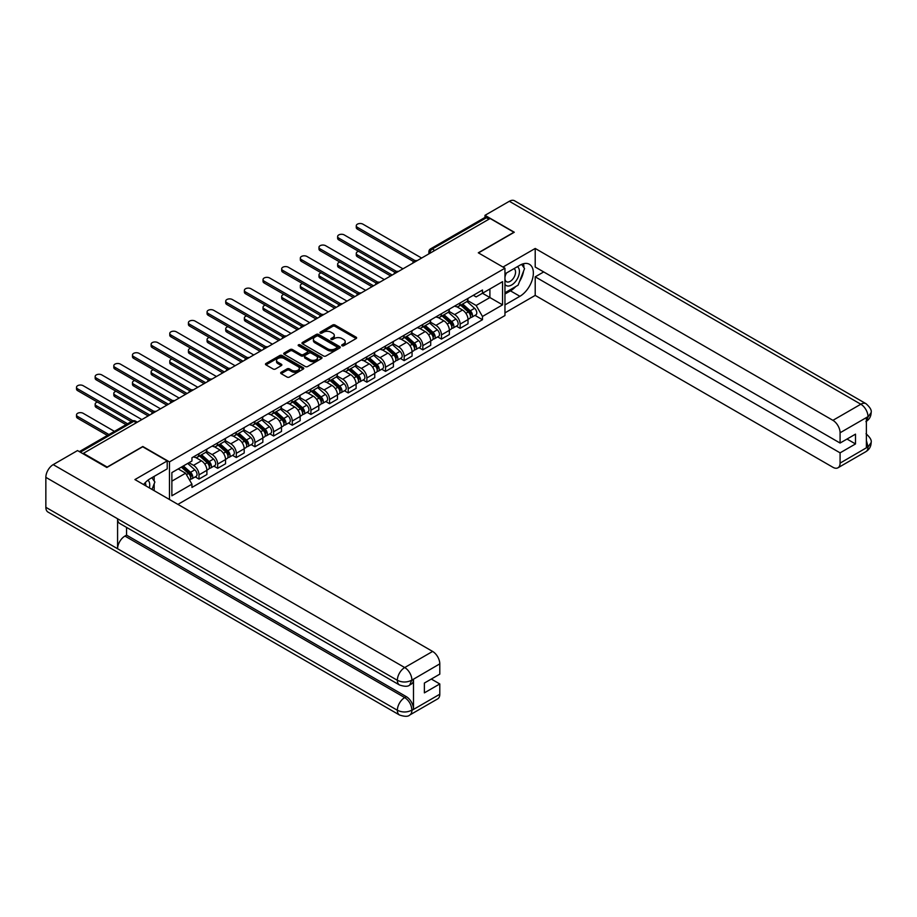 <?xml version="1.0" encoding="UTF-8"?>
<svg xmlns="http://www.w3.org/2000/svg" width="917" height="917" viewBox="0 0 917 917"><rect width="100%" height="100%" fill="white"/><g stroke="black" fill="none" stroke-linecap="round" stroke-linejoin="round"><path stroke-width="1.38" d="M342.03 345.743A1.158 0.676 0 0 0 343.68 345.743L356.14 338.545A1.662 0.963 0 0 0 356.633 337.869A1.662 0.963 0 0 0 356.14 337.181L335.014 324.996A1.662 0.963 0 0 0 332.676 324.996L320.205 332.195A1.158 0.676 0 0 0 321.844 333.135L323.46 332.206A5.307 3.072 0 0 1 330.968 332.206L332.733 333.226A5.307 3.072 0 0 1 334.292 335.393A5.307 3.072 0 0 1 332.733 337.559L331.117 338.488A1.158 0.676 0 0 0 332.756 339.439L334.373 338.511A5.307 3.072 0 0 1 341.881 338.511L343.646 339.519A5.307 3.072 0 0 1 345.205 341.697A5.307 3.072 0 0 1 343.646 343.864L342.03 344.792A1.158 0.676 0 0 0 342.03 345.743L342.03 344.792M281.152 372.279A1.662 0.963 0 0 0 280.671 372.955A1.662 0.963 0 0 0 281.152 373.643L287.078 377.059A1.662 0.963 0 0 0 289.428 377.059L303.275 369.07A1.662 0.963 0 0 0 303.756 368.382A1.662 0.963 0 0 0 303.275 367.706L282.149 355.509A1.662 0.963 0 0 0 279.8 355.509L265.953 363.51A1.662 0.963 0 0 0 265.471 364.187A1.662 0.963 0 0 0 265.953 364.863L273.117 369.001A1.662 0.963 0 0 0 275.467 369.001L281.393 365.574A1.662 0.963 0 0 0 281.874 364.897A1.662 0.963 0 0 0 281.393 364.221L277.84 362.169A4.436 2.568 0 0 1 276.533 360.358A4.436 2.568 0 0 1 279.284 357.985A4.436 2.568 0 0 1 284.121 358.547L298.025 366.571A4.436 2.568 0 0 1 299.32 368.382A4.436 2.568 0 0 1 296.581 370.755A4.436 2.568 0 0 1 291.744 370.204L289.428 368.863A1.662 0.963 0 0 0 287.078 368.863L281.152 372.279L281.152 373.643M169.473 461.893L142.811 446.499L107.186 467.074L83.39 453.33L490.137 218.498L513.921 232.242L478.296 252.805L504.958 268.2L169.473 461.893L169.473 499.513M323.575 355.991A1.662 0.963 0 0 0 325.925 355.991L339.771 347.99A1.662 0.963 0 0 0 340.264 347.314A1.662 0.963 0 0 0 339.771 346.637L318.646 334.441A1.662 0.963 0 0 0 316.296 334.441L302.45 342.442A1.662 0.963 0 0 0 301.968 343.118A1.662 0.963 0 0 0 302.45 343.795L323.575 355.991M298.873 345.996A1.158 0.676 0 0 1 300.042 346.156L321.5 358.547L307.676 366.525A1.662 0.963 0 0 1 305.327 366.525L284.201 354.329L284.201 352.976A1.662 0.963 0 0 0 283.72 353.653A1.662 0.963 0 0 0 284.201 354.329M284.201 352.976L290.127 349.549A1.662 0.963 0 0 1 292.477 349.549L301.051 354.501A1.662 0.963 0 0 0 303.389 354.501L307.321 352.231A1.662 0.963 0 0 0 307.814 351.555A1.662 0.963 0 0 0 307.321 350.879L298.403 345.72A1.158 0.676 0 0 1 300.042 344.781L321.523 357.172A1.662 0.963 0 0 1 322.005 357.848A1.662 0.963 0 0 1 321.523 358.524L321.523 357.172M177.909 504.384L504.958 315.551L504.958 268.2M83.39 453.33L83.39 453.949M434.773 250.467L432.262 249.011A3.381 1.949 60 0 0 430.577 248.851L484.738 217.581A3.381 1.949 60 0 1 486.423 217.742L432.262 249.011A3.381 1.949 120 0 0 429.878 253.161L429.878 253.298M488.933 219.197L486.423 217.742M460.128 302.919A7.783 4.493 60 0 1 458.511 306.416L466.398 301.865A7.783 4.493 -120 0 0 468.014 298.369M448.929 311.299L454.626 314.588A7.783 4.493 60 0 1 460.128 324.114L468.014 319.563A7.783 4.493 -120 0 0 462.512 310.038L456.861 306.771M468.014 319.563L468.014 323.77L460.128 328.332L456.345 326.143M458.511 306.416A7.783 4.493 60 0 1 454.683 306.06M460.128 324.114L460.128 328.332M441.467 313.694A7.783 4.493 60 0 1 439.862 317.179L447.748 312.628A7.783 4.493 -120 0 0 449.364 309.132M437.684 336.906L441.467 339.095L449.364 334.533L449.364 330.326A7.783 4.493 -120 0 0 443.862 320.801L438.211 317.546M439.862 317.179A7.783 4.493 60 0 1 436.033 316.835M430.268 322.062L435.976 325.363A7.783 4.493 60 0 1 441.467 334.888L441.467 339.095M422.817 324.458A7.783 4.493 60 0 1 421.212 327.954L429.099 323.392A7.783 4.493 -120 0 0 430.715 319.907M419.035 347.681L422.817 349.858L430.715 345.308L430.715 341.101A7.783 4.493 -120 0 0 425.213 331.576L419.562 328.309M421.212 327.954A7.783 4.493 60 0 1 417.384 327.598M411.618 332.837L417.315 336.126A7.783 4.493 60 0 1 422.817 345.652L422.817 349.858M404.168 335.232A7.783 4.493 60 0 1 402.563 338.717L410.449 334.166A7.783 4.493 -120 0 0 412.065 330.67M400.385 358.444L404.168 360.633L412.065 356.071L412.065 351.864A7.783 4.493 -120 0 0 406.563 342.339L400.912 339.072M402.563 338.717A7.783 4.493 60 0 1 398.735 338.373M392.969 343.6L398.666 346.89A7.783 4.493 60 0 1 404.168 356.415L404.168 360.633M385.518 345.996A7.783 4.493 60 0 1 383.902 349.492L391.8 344.93A7.783 4.493 -120 0 0 393.404 341.445M381.736 369.219L385.518 371.396L393.404 366.846L393.404 362.628A7.783 4.493 -120 0 0 387.914 353.102L382.263 349.847M383.902 349.492A7.783 4.493 60 0 1 380.074 349.136M374.319 354.375L380.016 357.664A7.783 4.493 60 0 1 385.518 367.19L385.518 371.396M366.869 356.77A7.783 4.493 60 0 1 365.253 360.255L373.15 355.704A7.783 4.493 -120 0 0 374.755 352.208M363.086 379.982L366.869 382.171L374.755 377.609L374.755 373.402A7.783 4.493 -120 0 0 369.253 363.877L363.613 360.61M365.253 360.255A7.783 4.493 60 0 1 361.424 359.911M355.67 365.138L361.367 368.428A7.783 4.493 60 0 1 366.869 377.953L366.869 382.171M348.219 367.534A7.783 4.493 60 0 1 346.603 371.03L354.501 366.468A7.783 4.493 -120 0 0 356.105 362.983M344.437 390.757L348.219 392.935L356.105 388.384L356.105 384.166A7.783 4.493 -120 0 0 350.603 374.64L344.964 371.385M346.603 371.03A7.783 4.493 60 0 1 342.775 370.674M337.02 375.913L342.717 379.202A7.783 4.493 60 0 1 348.219 388.728L348.219 392.935M329.558 378.297A7.783 4.493 60 0 1 327.954 381.793L335.84 377.242A7.783 4.493 -120 0 0 337.456 373.746M325.776 401.52L329.57 403.709L337.456 399.147L337.456 394.94A7.783 4.493 -120 0 0 331.954 385.415L326.303 382.148M327.954 381.793A7.783 4.493 60 0 1 324.125 381.438M318.359 386.676L324.068 389.966A7.783 4.493 60 0 1 329.57 399.491L329.57 403.709M310.909 389.072A7.783 4.493 60 0 1 309.304 392.556L317.19 388.006A7.783 4.493 -120 0 0 318.807 384.51M307.126 412.283L310.909 414.473L318.807 409.91L318.807 405.704A7.783 4.493 -120 0 0 313.305 396.178L307.653 392.923M309.304 392.556A7.783 4.493 60 0 1 305.476 392.212M299.71 397.439L305.418 400.74A7.783 4.493 60 0 1 310.909 410.266L310.909 414.473M292.259 399.835A7.783 4.493 60 0 1 290.655 403.331L298.541 398.769A7.783 4.493 -120 0 0 300.157 395.284M288.477 423.058L292.259 425.236L300.157 420.685L300.157 416.478A7.783 4.493 -120 0 0 294.655 406.953L289.004 403.686M290.655 403.331A7.783 4.493 60 0 1 286.826 402.976M281.06 408.214L286.757 411.504A7.783 4.493 60 0 1 292.259 421.029L292.259 425.236M273.61 410.61A7.783 4.493 60 0 1 272.005 414.094L279.891 409.544A7.783 4.493 -120 0 0 281.496 406.048M269.827 433.821L273.61 436.011L281.496 431.448L281.496 427.242A7.783 4.493 -120 0 0 276.006 417.716L270.355 414.45M272.005 414.094A7.783 4.493 60 0 1 268.165 413.75M262.411 418.977L268.108 422.267A7.783 4.493 60 0 1 273.61 431.792L273.61 436.011M254.96 421.373A7.783 4.493 60 0 1 253.344 424.869L261.242 420.307A7.783 4.493 -120 0 0 262.847 416.822M251.178 444.596L254.96 446.774L262.847 442.223L262.847 438.005A7.783 4.493 -120 0 0 257.356 428.48L251.705 425.224M253.344 424.869A7.783 4.493 60 0 1 249.516 424.514M243.762 429.752L249.458 433.042A7.783 4.493 60 0 1 254.96 442.567L254.96 446.774M236.311 432.148A7.783 4.493 60 0 1 234.695 435.632L242.592 431.082A7.783 4.493 -120 0 0 244.197 427.586M232.528 455.359L236.311 457.549L244.197 452.987L244.197 448.78A7.783 4.493 -120 0 0 238.695 439.254L233.056 435.988M234.695 435.632A7.783 4.493 60 0 1 230.866 435.288M225.112 440.515L230.809 443.805A7.783 4.493 60 0 1 236.311 453.33L236.311 457.549M217.661 442.911A7.783 4.493 60 0 1 216.045 446.407L223.931 441.845A7.783 4.493 -120 0 0 225.548 438.36M213.879 466.134L217.661 468.312L225.548 463.761L225.548 459.543A7.783 4.493 -120 0 0 220.046 450.018L214.395 446.762M216.045 446.407A7.783 4.493 60 0 1 212.217 446.052M206.463 451.29L212.159 454.58A7.783 4.493 60 0 1 217.661 464.105L217.661 468.312M199 453.674A7.783 4.493 60 0 1 197.396 457.17L205.282 452.62A7.783 4.493 -120 0 0 206.898 449.124M195.218 476.897L199 479.087L206.898 474.525L206.898 470.318A7.783 4.493 -120 0 0 201.396 460.793L195.745 457.526M197.396 457.17A7.783 4.493 60 0 1 193.567 456.815M188.959 462.718L193.51 465.343A7.783 4.493 60 0 1 199 474.868L199 479.087M473.332 295.297L476.141 296.913L502.562 281.668L489.896 288.981L489.896 297.544L476.141 305.476L467.578 300.535M171.869 481.15L185.612 473.218L191.951 484.187L171.869 495.788L171.869 472.587L191.951 460.999L191.951 457.755L482.48 290.013L482.48 293.257L502.562 304.857L482.48 316.457L476.141 305.476M502.562 281.668L502.562 304.857M191.951 484.187L191.951 487.431L482.48 319.701L482.48 316.457M185.612 473.218L178.207 468.931M474.995 315.379L482.48 319.701M342.5 345.904L343.646 345.239A5.307 3.072 0 0 0 345.205 343.073L345.205 341.697M334.292 335.393L334.292 336.768A5.307 3.072 0 0 1 332.733 338.935L331.587 339.599M356.14 337.181L356.14 338.545L335.014 326.372A1.662 0.963 0 0 0 332.676 326.372L320.663 333.307M339.771 346.637L339.771 347.99L318.646 335.828A1.662 0.963 0 0 0 316.296 335.828L302.472 343.806M336.837 347.795A1.158 0.676 0 0 0 336.837 346.844L318.302 336.138A1.158 0.676 0 0 0 316.652 336.138L314.955 337.124A5.307 3.072 0 0 0 313.396 339.29A5.307 3.072 0 0 0 314.955 341.456L327.621 348.769A5.307 3.072 0 0 0 335.141 348.769L336.837 347.795L336.837 349.171A1.158 0.676 0 0 0 337.181 348.701L337.181 347.314M313.396 339.29L313.396 340.666A5.307 3.072 0 0 0 314.955 342.832L314.955 341.456M336.837 349.171L335.141 350.156A5.307 3.072 0 0 1 327.621 350.156L314.955 342.832M284.224 354.34L290.127 350.936L290.127 349.549M307.814 351.555L307.814 352.93A1.662 0.963 0 0 1 307.321 353.607L303.389 355.876A1.662 0.963 0 0 1 301.051 355.876L292.477 350.936A1.662 0.963 0 0 0 290.127 350.936M309.935 359.624A4.436 2.568 0 0 0 314.772 360.186A4.436 2.568 0 0 0 317.511 357.813A4.436 2.568 0 0 0 316.216 356.002L311.31 353.171A1.662 0.963 0 0 0 308.972 353.171L305.04 355.441A1.662 0.963 0 0 0 304.547 356.128A1.662 0.963 0 0 0 305.04 356.805L309.935 359.624L309.935 361.011A4.436 2.568 0 0 0 314.772 361.562A4.436 2.568 0 0 0 317.511 359.2L317.511 357.813M304.547 356.128L304.547 357.504A1.662 0.963 0 0 0 305.04 358.18L305.04 356.805M309.935 361.011L305.04 358.18M299.32 368.382L299.32 369.769A4.436 2.568 0 0 1 296.581 372.142A4.436 2.568 0 0 1 291.744 371.58L289.428 370.239A1.662 0.963 0 0 0 287.078 370.239L281.175 373.655M276.533 360.358L276.533 361.734A4.436 2.568 0 0 0 277.84 363.556L277.84 362.169M281.37 365.585L277.84 363.556M303.252 369.081L282.149 356.896A1.662 0.963 0 0 0 279.8 356.896L265.976 364.874M460.666 305.178L468.266 311.952A4.23 2.442 60 0 1 469.584 318.497L468.014 319.403M460.861 305.35L464.438 307.424M358.547 251.327A3.886 2.247 -0 0 0 356.277 253.367A3.886 2.247 -0 0 0 357.424 254.949L392.212 275.043M461.434 304.731L469.882 312.273A2.029 1.169 60 0 1 470.524 315.414A2.029 1.169 60 0 1 470.341 315.494M462.695 303.997L470.295 310.783A4.23 2.442 60 0 1 471.625 317.316A4.23 2.442 60 0 1 470.341 317.454M466.936 301.452L474.593 308.295A4.23 2.442 60 0 1 475.923 314.829L471.625 317.316M390.653 275.937L357.424 256.749A3.886 2.247 180 0 1 356.277 255.155L356.277 253.367M413.59 261.563L357.424 229.135A3.886 2.247 180 0 1 356.277 227.542L356.277 225.754A3.886 2.247 -0 0 0 357.424 227.336L415.126 260.657M421.625 258.055L362.926 224.161A3.886 2.247 -0 0 0 358.685 223.679A3.886 2.247 -0 0 0 356.277 225.754M442.005 315.941L449.617 322.727A4.23 2.442 60 0 1 450.935 329.26L449.364 330.166M442.212 316.124L445.788 318.188M339.898 262.09A3.886 2.247 -0 0 0 337.628 264.13A3.886 2.247 -0 0 0 338.774 265.724L373.563 285.806M442.773 315.505L451.233 323.048A2.029 1.169 60 0 1 451.875 326.188A2.029 1.169 60 0 1 451.691 326.257M444.046 314.772L451.645 321.546A4.23 2.442 60 0 1 452.975 328.091A4.23 2.442 60 0 1 451.691 328.217M448.275 312.227L455.944 319.07A4.23 2.442 60 0 1 457.274 325.604L452.975 328.091M372.004 286.7L338.774 267.512A3.886 2.247 180 0 1 337.628 265.93L337.628 264.13M423.356 326.716L430.956 333.49A4.23 2.442 60 0 1 432.285 340.024L430.715 340.941M423.562 326.888L427.139 328.951M321.248 272.853A3.886 2.247 -0 0 0 318.978 274.894A3.886 2.247 -0 0 0 320.113 276.487L354.913 296.569M424.124 326.269L432.583 333.811A2.029 1.169 60 0 1 433.225 336.952A2.029 1.169 60 0 1 433.03 337.02M425.396 325.535L432.996 332.321A4.23 2.442 60 0 1 434.314 338.854A4.23 2.442 60 0 1 433.042 338.992M429.626 322.99L437.294 329.833A4.23 2.442 60 0 1 438.624 336.367L434.314 338.854M353.354 297.475L320.113 278.287A3.886 2.247 180 0 1 318.978 276.693L318.978 274.894M515.732 286.562A19.016 10.981 120 0 1 510.46 290.849L519.905 296.294A19.016 10.981 120 0 0 532.33 279.536A19.016 10.981 120 0 0 529.418 264.291A19.016 10.981 120 0 0 519.905 265.231L504.958 273.862M519.905 296.294L504.958 304.925M504.958 312.869L535.207 295.4L535.207 276.831L840.087 452.849L840.087 463.131L868.17 446.774L866.382 447.599L866.382 417.923L867.998 416.65L840.087 432.767A10.144 5.857 -120 0 0 832.911 420.341L860.822 404.225L509.325 201.281L484.99 215.323L514.288 232.242L478.479 252.909M543.689 271.936L535.207 276.831M847.021 439.048L855.504 443.943L855.504 434.142L840.087 443.049L535.207 267.03L535.207 248.461L832.911 420.341M502.986 267.065L535.207 248.461M535.207 295.4L832.911 467.28A10.144 5.857 -120 0 0 837.978 467.785A10.144 5.857 -120 0 0 840.087 463.131M509.325 201.281A10.396 6.006 -60 0 1 514.517 200.766L866.026 403.709A10.396 6.006 -60 0 0 860.822 404.225A10.144 5.857 60 0 1 867.998 416.65M484.99 217.467L484.99 215.323M840.087 443.049L840.087 432.767M855.504 443.943L840.087 452.849M519.503 281.576A19.016 10.981 120 0 0 523.596 271.031M523.905 267.626A19.016 10.981 120 0 0 523.435 263.741M510.46 290.849L504.958 294.025M866.382 440.504L867.998 446.671M866.026 433.73C870.107 437.398 871.815 440.332 871.15 442.533L868.193 446.762M866.026 403.709C870.107 407.343 871.815 410.3 871.15 412.581L868.181 416.754M399.503 684.988A10.396 6.006 -60 0 1 397.359 680.299C402.139 682.592 406.919 682.569 411.687 680.231L409.784 684.976C408.076 686.695 404.661 686.707 399.503 684.988L119.737 523.458A10.396 6.006 -60 0 1 117.582 518.77L45.85 477.356A10.396 6.006 -60 0 1 53.197 464.621L77.532 450.568L106.831 467.487L142.697 446.774L167.203 460.93L167.203 468.862L150.228 478.663A19.016 10.981 120 0 0 143.568 484.554M167.203 460.93L134.925 479.568L432.629 651.437A10.144 5.857 60 0 1 439.793 663.862L439.793 674.155L424.376 683.05L424.376 692.862L439.793 683.956L439.793 694.238A10.144 5.857 60 0 1 437.696 698.88L409.784 714.996A10.144 5.857 -120 0 0 411.882 710.354L439.793 694.238M153.758 490.435L157.758 492.75M154.171 490.194L154.171 483.821M154.171 480.966L154.171 476.393M409.784 714.996C408.157 716.716 404.741 716.727 399.503 715.008L48.005 512.076A10.396 6.006 -60 0 1 45.85 507.307L117.582 548.733A10.396 6.006 -60 0 1 124.941 536.067L404.706 697.585L406.323 696.656A10.144 5.857 60 0 1 413.498 709.082L413.498 679.394A10.144 5.857 60 0 1 411.389 684.036L409.784 684.976M45.85 477.356L45.85 507.307M53.197 464.621L404.706 667.553A10.396 6.006 -60 0 0 397.359 680.299L117.582 518.77L117.582 548.733L397.359 710.251C402.127 712.555 406.907 712.555 411.699 710.251L411.882 710.354M439.793 683.956L431.311 679.05M126.557 527.401L126.557 535.127L406.323 696.656M126.557 535.127L124.941 536.067M504.958 284.43A10.993 6.35 120 0 0 513.703 283.479A10.993 6.35 120 0 0 519.423 271.512A10.993 6.35 120 0 0 517.429 266.664M505.875 273.335A10.993 6.35 120 0 0 504.958 275.318M504.958 278.986A7.519 4.344 120 0 0 506.471 281.702A7.519 4.344 120 0 0 512.271 279.685A7.519 4.344 120 0 0 515.56 272.12A7.519 4.344 120 0 0 514.001 268.67A7.519 4.344 120 0 0 513.978 268.658M506.505 272.968A7.519 4.344 120 0 0 504.958 277.484M521.624 264.371L524.558 268.555L518.105 285.187L505.198 292.638M149.379 487.913A10.993 6.35 120 0 0 149.746 484.944A10.993 6.35 120 0 0 147.924 480.221M145.872 485.884A7.519 4.344 120 0 0 145.883 485.552A7.519 4.344 120 0 0 145.104 482.8M151.878 477.711L154.881 481.987L151.993 489.426M394.94 272.326L338.774 239.899A3.886 2.247 180 0 1 337.628 238.317L337.628 236.517A3.886 2.247 -0 0 0 338.774 238.111L396.476 271.421M402.976 268.83L344.265 234.935A3.886 2.247 -0 0 0 340.035 234.443A3.886 2.247 -0 0 0 337.628 236.517M376.279 283.101L320.113 250.673A3.886 2.247 180 0 1 318.978 249.08L318.978 247.292A3.886 2.247 -0 0 0 320.113 248.874L377.827 282.195M384.326 279.593L325.615 245.699A3.886 2.247 -0 0 0 321.386 245.217A3.886 2.247 -0 0 0 318.978 247.292M404.706 337.479L412.306 344.265A4.23 2.442 60 0 1 413.636 350.798L412.054 351.704M404.913 337.662L408.489 339.726M302.599 283.628A3.886 2.247 -0 0 0 300.329 285.668A3.886 2.247 -0 0 0 301.464 287.25L336.264 307.344M405.474 337.032L413.934 344.586A2.029 1.169 60 0 1 414.564 347.715A2.029 1.169 60 0 1 414.381 347.795M406.735 336.31L414.346 343.084A4.23 2.442 60 0 1 415.665 349.618A4.23 2.442 60 0 1 414.392 349.755M410.976 333.765L418.645 340.597A4.23 2.442 60 0 1 419.975 347.142L415.665 349.618M334.705 308.238L301.464 289.05A3.886 2.247 180 0 1 300.329 287.468L300.329 285.668M386.057 348.242L393.657 355.028A4.23 2.442 60 0 1 394.986 361.562L393.404 362.479M386.263 348.426L389.84 350.489M283.949 294.391A3.886 2.247 -0 0 0 281.679 296.432A3.886 2.247 -0 0 0 282.814 298.025L317.603 318.107M386.825 347.807L395.284 355.349A2.029 1.169 60 0 1 395.915 358.49A2.029 1.169 60 0 1 395.731 358.558M388.086 347.073L395.685 353.859A4.23 2.442 60 0 1 397.015 360.392A4.23 2.442 60 0 1 395.743 360.53M392.327 344.528L399.995 351.371A4.23 2.442 60 0 1 401.325 357.905L397.015 360.392M316.056 319.013L282.814 299.813A3.886 2.247 180 0 1 281.679 298.231L281.679 296.432M367.408 359.017L375.007 365.791A4.23 2.442 60 0 1 376.337 372.336L374.755 373.242M367.602 359.2L371.19 361.264M265.3 305.166A3.886 2.247 -0 0 0 263.03 307.206A3.886 2.247 -0 0 0 264.165 308.788L298.953 328.882M368.175 358.57L376.635 366.124A2.029 1.169 60 0 1 377.265 369.253A2.029 1.169 60 0 1 377.082 369.333M369.436 357.836L377.036 364.622A4.23 2.442 60 0 1 378.366 371.156A4.23 2.442 60 0 1 377.093 371.293M373.678 355.303L381.346 362.135A4.23 2.442 60 0 1 382.664 368.68L378.366 371.156M297.406 329.776L264.165 310.588A3.886 2.247 180 0 1 263.03 308.995L263.03 307.206M357.63 293.864L301.464 261.437A3.886 2.247 180 0 1 300.329 259.855L300.329 258.055A3.886 2.247 -0 0 0 301.464 259.649L359.177 292.959M365.665 290.357L306.966 256.473A3.886 2.247 -0 0 0 302.725 255.981A3.886 2.247 -0 0 0 300.329 258.055M338.981 304.639L282.814 272.211A3.886 2.247 180 0 1 281.679 270.618L281.679 268.83A3.886 2.247 -0 0 0 282.814 270.412L340.528 303.733M347.016 301.131L288.316 267.237A3.886 2.247 -0 0 0 284.075 266.755A3.886 2.247 -0 0 0 281.679 268.83M320.331 315.402L264.165 282.975A3.886 2.247 180 0 1 263.03 281.393L263.03 279.593A3.886 2.247 -0 0 0 264.165 281.175L321.878 314.497M328.366 311.895L269.667 278A3.886 2.247 -0 0 0 265.426 277.519A3.886 2.247 -0 0 0 263.03 279.593M348.758 369.78L356.358 376.566A4.23 2.442 60 0 1 357.687 383.1L356.105 384.017M348.953 369.964L352.529 372.027M246.639 315.929A3.886 2.247 -0 0 0 244.38 317.97A3.886 2.247 -0 0 0 245.515 319.563L280.304 339.645M349.526 369.345L357.974 376.887A2.029 1.169 60 0 1 358.616 380.028A2.029 1.169 60 0 1 358.432 380.097M350.787 368.611L358.387 375.397A4.23 2.442 60 0 1 359.716 381.93A4.23 2.442 60 0 1 358.432 382.068M355.028 366.066L362.696 372.91A4.23 2.442 60 0 1 364.015 379.443L359.716 381.93M278.757 340.539L245.515 321.351A3.886 2.247 180 0 1 244.38 319.769L244.38 317.97M301.682 326.165L245.515 293.738A3.886 2.247 180 0 1 244.38 292.156L244.38 290.357A3.886 2.247 -0 0 0 245.515 291.95L303.218 325.271M309.717 322.669L251.017 288.775A3.886 2.247 -0 0 0 246.776 288.282A3.886 2.247 -0 0 0 244.38 290.357M330.109 380.555L337.708 387.329A4.23 2.442 60 0 1 339.026 393.874L337.456 394.78M330.303 380.727L333.88 382.802M227.989 326.704A3.886 2.247 -0 0 0 225.72 328.745A3.886 2.247 -0 0 0 226.866 330.326L261.654 350.42M330.865 380.108L339.324 387.65A2.029 1.169 60 0 1 339.966 390.791A2.029 1.169 60 0 1 339.783 390.871M332.137 379.374L339.737 386.16A4.23 2.442 60 0 1 341.067 392.694A4.23 2.442 60 0 1 339.783 392.831M336.379 376.83L344.035 383.673A4.23 2.442 60 0 1 345.365 390.206L341.067 392.694M260.096 351.314L226.866 332.126A3.886 2.247 180 0 1 225.72 330.533L225.72 328.745M283.032 336.94L226.866 304.513A3.886 2.247 180 0 1 225.72 302.919L225.72 301.131A3.886 2.247 -0 0 0 226.866 302.713L284.568 336.035M291.067 333.433L232.368 299.538A3.886 2.247 -0 0 0 228.127 299.057A3.886 2.247 -0 0 0 225.72 301.131M311.448 391.318L319.047 398.104A4.23 2.442 60 0 1 320.377 404.638L318.807 405.543M311.654 391.502L315.23 393.565M209.34 337.467A3.886 2.247 -0 0 0 207.07 339.508A3.886 2.247 -0 0 0 208.216 341.101L243.005 361.183M312.216 390.883L320.675 398.425A2.029 1.169 60 0 1 321.317 401.566A2.029 1.169 60 0 1 321.133 401.635M313.488 390.149L321.088 396.923A4.23 2.442 60 0 1 322.417 403.469A4.23 2.442 60 0 1 321.133 403.595M317.718 387.604L325.386 394.448A4.23 2.442 60 0 1 326.716 400.981L322.417 403.469M241.446 362.077L208.216 342.889A3.886 2.247 180 0 1 207.07 341.307L207.07 339.508M264.371 347.703L208.216 315.276A3.886 2.247 180 0 1 207.07 313.694L207.07 311.895A3.886 2.247 -0 0 0 208.216 313.488L265.919 346.798M272.418 344.207L213.707 310.313A3.886 2.247 -0 0 0 209.477 309.82A3.886 2.247 -0 0 0 207.07 311.895M292.798 402.093L300.398 408.867A4.23 2.442 60 0 1 301.727 415.401L300.146 416.318M293.004 402.265L296.581 404.328M190.69 348.231A3.886 2.247 -0 0 0 188.421 350.271A3.886 2.247 -0 0 0 189.555 351.864L224.356 371.947M293.566 401.646L302.025 409.188A2.029 1.169 60 0 1 302.656 412.329A2.029 1.169 60 0 1 302.472 412.398M294.838 400.912L302.438 407.698A4.23 2.442 60 0 1 303.756 414.232A4.23 2.442 60 0 1 302.484 414.369M299.068 398.368L306.737 405.211A4.23 2.442 60 0 1 308.066 411.744L303.756 414.232M222.797 372.852L189.555 353.664A3.886 2.247 180 0 1 188.421 352.071L188.421 350.271M245.722 358.478L189.555 326.051A3.886 2.247 180 0 1 188.421 324.458L188.421 322.669A3.886 2.247 -0 0 0 189.555 324.251L247.269 357.573M253.768 354.971L195.057 321.076A3.886 2.247 -0 0 0 190.816 320.595A3.886 2.247 -0 0 0 188.421 322.669M274.149 412.856L281.748 419.642A4.23 2.442 60 0 1 283.078 426.176L281.496 427.081M274.355 413.04L277.931 415.103M172.041 359.005A3.886 2.247 -0 0 0 169.771 361.046A3.886 2.247 -0 0 0 170.906 362.628L205.695 382.721M274.917 412.409L283.376 419.963A2.029 1.169 60 0 1 284.006 423.092A2.029 1.169 60 0 1 283.823 423.173M276.177 411.687L283.777 418.461A4.23 2.442 60 0 1 285.107 424.995A4.23 2.442 60 0 1 283.834 425.133M280.419 409.142L288.087 415.974A4.23 2.442 60 0 1 289.417 422.519L285.107 424.995M204.147 383.615L170.906 364.427A3.886 2.247 180 0 1 169.771 362.834L169.771 361.046M227.072 369.242L170.906 336.814A3.886 2.247 180 0 1 169.771 335.232L169.771 333.433A3.886 2.247 -0 0 0 170.906 335.026L228.62 368.336M235.107 365.734L176.408 331.851A3.886 2.247 -0 0 0 172.167 331.358A3.886 2.247 -0 0 0 169.771 333.433M255.499 423.62L263.099 430.405A4.23 2.442 60 0 1 264.428 436.939L262.847 437.856M255.705 423.803L259.282 425.866M153.391 369.769A3.886 2.247 -0 0 0 151.122 371.809A3.886 2.247 -0 0 0 152.256 373.402L187.045 393.485M256.267 423.184L264.726 430.726A2.029 1.169 60 0 1 265.357 433.867A2.029 1.169 60 0 1 265.173 433.936M257.528 422.45L265.128 429.236A4.23 2.442 60 0 1 266.457 435.77A4.23 2.442 60 0 1 265.185 435.907M261.769 419.906L269.438 426.749A4.23 2.442 60 0 1 270.767 433.282L266.457 435.77M185.498 394.39L152.256 375.191A3.886 2.247 180 0 1 151.122 373.609L151.122 371.809M208.423 380.016L152.256 347.589A3.886 2.247 180 0 1 151.122 345.996L151.122 344.207A3.886 2.247 -0 0 0 152.256 345.789L209.97 379.111M216.458 376.509L157.758 342.614A3.886 2.247 -0 0 0 153.517 342.133A3.886 2.247 -0 0 0 151.122 344.207M236.85 434.394L244.449 441.169A4.23 2.442 60 0 1 245.779 447.714L244.197 448.619M237.044 434.578L240.621 436.641M134.73 380.544A3.886 2.247 -0 0 0 132.472 382.584A3.886 2.247 -0 0 0 133.607 384.166L168.396 404.259M237.618 433.947L246.065 441.501A2.029 1.169 60 0 1 246.707 444.63A2.029 1.169 60 0 1 246.524 444.711M238.879 433.214L246.478 440A4.23 2.442 60 0 1 247.808 446.533A4.23 2.442 60 0 1 246.535 446.671M243.12 430.669L250.788 437.512A4.23 2.442 60 0 1 252.106 444.057L247.808 446.533M166.848 405.154L133.607 385.965A3.886 2.247 180 0 1 132.472 384.372L132.472 382.584M189.773 390.78L133.607 358.352A3.886 2.247 180 0 1 132.472 356.77L132.472 354.971A3.886 2.247 -0 0 0 133.607 356.553L191.321 389.874M197.808 387.272L139.109 353.377A3.886 2.247 -0 0 0 134.868 352.896A3.886 2.247 -0 0 0 132.472 354.971M218.2 445.158L225.8 451.943A4.23 2.442 60 0 1 227.118 458.477L225.548 459.394M218.395 445.341L221.971 447.404M116.081 391.307A3.886 2.247 -0 0 0 113.811 393.347A3.886 2.247 -0 0 0 114.957 394.94L149.746 415.023M218.968 444.722L227.416 452.264A2.029 1.169 60 0 1 228.058 455.405A2.029 1.169 60 0 1 227.875 455.474M220.229 443.988L227.829 450.774A4.23 2.442 60 0 1 229.158 457.308A4.23 2.442 60 0 1 227.875 457.445M224.47 441.444L232.127 448.287A4.23 2.442 60 0 1 233.457 454.821L229.158 457.308M148.187 415.917L114.957 396.729A3.886 2.247 180 0 1 113.811 395.147L113.811 393.347M171.124 401.543L114.957 369.115A3.886 2.247 180 0 1 113.811 367.534L113.811 365.734A3.886 2.247 -0 0 0 114.957 367.327L172.66 400.649M179.159 398.047L120.459 364.152A3.886 2.247 -0 0 0 116.218 363.659A3.886 2.247 -0 0 0 113.811 365.734M199.539 455.932L207.15 462.707A4.23 2.442 60 0 1 208.468 469.252L206.898 470.157M199.746 456.104L203.322 458.179M97.431 402.082A3.886 2.247 -0 0 0 95.162 404.122A3.886 2.247 -0 0 0 96.308 405.704L127.589 423.769M200.307 455.485L208.767 463.028A2.029 1.169 60 0 1 209.408 466.168A2.029 1.169 60 0 1 209.225 466.249M201.58 454.752L209.179 461.538A4.23 2.442 60 0 1 210.509 468.071A4.23 2.442 60 0 1 209.225 468.209M205.821 452.207L213.478 459.05A4.23 2.442 60 0 1 214.807 465.584L210.509 468.071M126.042 424.663L96.308 407.503A3.886 2.247 180 0 1 95.162 405.91L95.162 404.122M152.474 412.318L96.308 379.89A3.886 2.247 180 0 1 95.162 378.297L95.162 376.509A3.886 2.247 -0 0 0 96.308 378.091L154.01 411.412M160.509 408.81L101.798 374.915A3.886 2.247 -0 0 0 97.569 374.434A3.886 2.247 -0 0 0 95.162 376.509M181.36 467.108L188.489 473.481A4.23 2.442 60 0 1 189.819 480.015L189.613 480.141M181.428 467.074L184.672 468.942M114.442 431.368L83.149 413.303A3.886 2.247 -0 0 0 78.919 412.81A3.886 2.247 -0 0 0 76.512 414.885A3.886 2.247 -0 0 0 77.658 416.478L108.94 434.543M182.128 466.673L190.117 473.802A2.029 1.169 60 0 1 190.759 476.943A2.029 1.169 60 0 1 190.564 477.012M183.389 465.939L190.53 472.301A4.23 2.442 60 0 1 191.848 478.846A4.23 2.442 60 0 1 190.576 478.972M187.698 463.452L194.828 469.825A4.23 2.442 60 0 1 196.158 476.359L191.848 478.846M107.392 435.437L77.658 418.267A3.886 2.247 180 0 1 76.512 416.685L76.512 414.885M131.303 421.625L77.658 390.653A3.886 2.247 180 0 1 76.512 389.072L76.512 387.272A3.886 2.247 -0 0 0 77.658 388.865L132.965 420.8M141.86 419.585L83.149 385.69A3.886 2.247 -0 0 0 78.919 385.197A3.886 2.247 -0 0 0 76.512 387.272M429.993 253.23L429.878 253.161A3.381 1.949 0 0 1 428.881 251.774L428.881 253.86M217.661 464.105L225.548 459.543M236.311 453.33L244.197 448.78M254.96 442.567L262.847 438.005M273.61 431.792L281.496 427.242M292.259 421.029L300.157 416.478M310.909 410.266L318.807 405.704M329.57 399.491L337.456 394.94M348.219 388.728L356.105 384.166M366.869 377.953L374.755 373.402M385.518 367.19L393.404 362.628M404.168 356.415L412.065 351.864M422.817 345.652L430.715 341.101M441.467 334.888L449.364 330.326M199 474.868L206.898 470.318M193.51 465.343L201.396 460.793M212.159 454.58L220.046 450.018M230.809 443.805L238.695 439.254M249.458 433.042L257.356 428.48M268.108 422.267L276.006 417.716M286.757 411.504L294.655 406.953M305.418 400.74L313.305 396.178M324.068 389.966L331.954 385.415M342.717 379.202L350.603 374.64M361.367 368.428L369.253 363.877M380.016 357.664L387.914 353.102M398.666 346.89L406.563 342.339M417.315 336.126L425.213 331.576M435.976 325.363L443.862 320.801M454.626 314.588L462.512 310.038M416.754 260.875A3.381 1.949 120 0 0 415.263 261.735M398.104 271.638A3.381 1.949 120 0 0 396.603 272.498M379.455 282.402A3.381 1.949 120 0 0 377.953 283.273M360.794 293.176A3.381 1.949 120 0 0 359.304 294.036M342.144 303.94A3.381 1.949 120 0 0 340.654 304.799M323.495 314.714A3.381 1.949 120 0 0 322.005 315.574M304.845 325.478A3.381 1.949 120 0 0 303.355 326.337M286.196 336.252A3.381 1.949 120 0 0 284.706 337.112M267.546 347.016A3.381 1.949 120 0 0 266.045 347.875M248.885 357.779A3.381 1.949 120 0 0 247.395 358.65M230.236 368.554A3.381 1.949 120 0 0 228.746 369.413M211.586 379.317A3.381 1.949 120 0 0 210.096 380.177M192.937 390.092A3.381 1.949 120 0 0 191.447 390.951M174.287 400.855A3.381 1.949 120 0 0 172.797 401.715M155.638 411.63A3.381 1.949 120 0 0 154.136 412.49M136.358 422.76L133.848 421.304L80.341 452.196M137.344 422.187L135.533 421.132A3.381 1.949 120 0 0 133.848 421.304A3.381 1.949 60 0 0 132.151 421.132L79.355 451.623M343.646 345.239L343.646 343.864M331.117 339.439L331.117 338.488M332.733 338.935L332.733 337.559M320.205 333.135L320.205 332.195M332.676 326.372L332.676 324.996M335.014 326.372L335.014 324.996M302.45 343.795L302.45 342.442M316.296 335.828L316.296 334.441M318.646 335.828L318.646 334.441M327.621 350.156L327.621 348.769M335.141 350.156L335.141 348.769M292.477 350.936L292.477 349.549M301.051 355.876L301.051 354.501M303.389 355.876L303.389 354.501M307.321 353.607L307.321 352.231M300.042 346.156L300.042 344.781M287.078 370.239L287.078 368.863M289.428 370.239L289.428 368.863M291.744 371.58L291.744 370.204M281.393 365.574L281.393 364.221M265.953 364.863L265.953 363.51M279.8 356.896L279.8 355.509M282.149 356.896L282.149 355.509M303.275 369.07L303.275 367.706M468.266 311.952L465.893 313.327M470.948 314.485L470.18 314.921M474.593 308.295L470.295 310.783M357.424 256.749L357.424 254.949M357.424 227.336L357.424 229.135M449.617 322.727L447.244 324.091M452.287 325.26L451.531 325.695M455.944 319.07L451.645 321.546M338.774 267.512L338.774 265.724M430.956 333.49L428.594 334.865M433.638 336.023L432.881 336.459M437.294 329.833L432.996 332.321M320.113 278.287L320.113 276.487M871.15 442.567C871.035 446.545 869.282 449.571 865.9 451.657A10.144 5.857 -120 0 0 867.998 447.015M866.382 421.293L867.998 416.994M413.498 709.082L411.71 710.251M439.793 663.862L411.71 680.231M411.882 680.334L413.498 679.394M411.882 679.978A10.144 5.857 60 0 0 404.706 667.553L432.629 651.437M399.503 715.008A10.396 6.006 -60 0 1 397.359 710.251A10.396 6.006 -60 0 1 404.706 697.585C409.028 700.473 411.412 704.623 411.882 710.01M338.774 238.111L338.774 239.899M320.113 248.874L320.113 250.673M412.306 344.265L409.933 345.629M414.988 346.786L414.232 347.234M418.645 340.597L414.346 343.084M301.464 289.05L301.464 287.25M393.657 355.028L391.284 356.392M396.339 357.561L395.571 357.997M399.995 351.371L395.685 353.859M282.814 299.813L282.814 298.025M375.007 365.791L372.634 367.167M377.689 368.325L376.921 368.772M381.346 362.135L377.036 364.622M264.165 310.588L264.165 308.788M301.464 259.649L301.464 261.437M282.814 270.412L282.814 272.211M264.165 281.175L264.165 282.975M356.358 376.566L353.985 377.93M359.04 379.099L358.272 379.535M362.696 372.91L358.387 375.397M245.515 321.351L245.515 319.563M245.515 291.95L245.515 293.738M337.708 387.329L335.335 388.705M340.379 389.863L339.622 390.298M344.035 383.673L339.737 386.16M226.866 332.126L226.866 330.326M226.866 302.713L226.866 304.513M319.047 398.104L316.686 399.468M321.729 400.637L320.973 401.073M325.386 394.448L321.088 396.923M208.216 342.889L208.216 341.101M208.216 313.488L208.216 315.276M300.398 408.867L298.036 410.243M303.08 411.401L302.323 411.836M306.737 405.211L302.438 407.698M189.555 353.664L189.555 351.864M189.555 324.251L189.555 326.051M281.748 419.642L279.376 421.006M284.43 422.164L283.674 422.611M288.087 415.974L283.777 418.461M170.906 364.427L170.906 362.628M170.906 335.026L170.906 336.814M263.099 430.405L260.726 431.769M265.781 432.939L265.013 433.374M269.438 426.749L265.128 429.236M152.256 375.191L152.256 373.402M152.256 345.789L152.256 347.589M244.449 441.169L242.077 442.544M247.131 443.702L246.364 444.149M250.788 437.512L246.478 440M133.607 385.965L133.607 384.166M133.607 356.553L133.607 358.352M225.8 451.943L223.427 453.307M228.482 454.477L227.714 454.912M232.127 448.287L227.829 450.774M114.957 396.729L114.957 394.94M114.957 367.327L114.957 369.115M207.15 462.707L204.778 464.082M209.821 465.24L209.065 465.676M213.478 459.05L209.179 461.538M96.308 407.503L96.308 405.704M96.308 378.091L96.308 379.89M188.489 473.481L186.449 474.662M191.172 476.015L190.415 476.45M194.828 469.825L190.53 472.301M77.658 418.267L77.658 416.478M77.658 388.865L77.658 390.653M417.04 260.703A3.381 3.381 0 0 0 412.696 263.213M398.391 271.466A3.381 3.381 0 0 0 394.046 273.977M379.741 282.241A3.381 3.381 0 0 0 375.397 284.74M361.08 293.004A3.381 3.381 0 0 0 356.747 295.515M342.431 303.779A3.381 3.381 0 0 0 338.098 306.278M323.781 314.542A3.381 3.381 0 0 0 319.448 317.053M305.132 325.317A3.381 3.381 0 0 0 300.787 327.816M286.482 336.08A3.381 3.381 0 0 0 282.138 338.591M267.833 346.844A3.381 3.381 0 0 0 263.488 349.354M249.183 357.619A3.381 3.381 0 0 0 244.839 360.117M230.522 368.382A3.381 3.381 0 0 0 226.19 370.892M211.873 379.157A3.381 3.381 0 0 0 207.54 381.655M193.223 389.92A3.381 3.381 0 0 0 188.891 392.43M174.574 400.695A3.381 3.381 0 0 0 170.23 403.193M155.924 411.458A3.381 3.381 0 0 0 151.58 413.968M135.533 421.132A3.381 3.381 0 0 0 132.151 421.132M430.577 248.851A3.381 3.381 0 0 0 428.881 251.774M837.978 467.785L865.9 451.657M871.15 412.616C871.012 416.547 869.259 419.562 865.9 421.637"/></g></svg>
